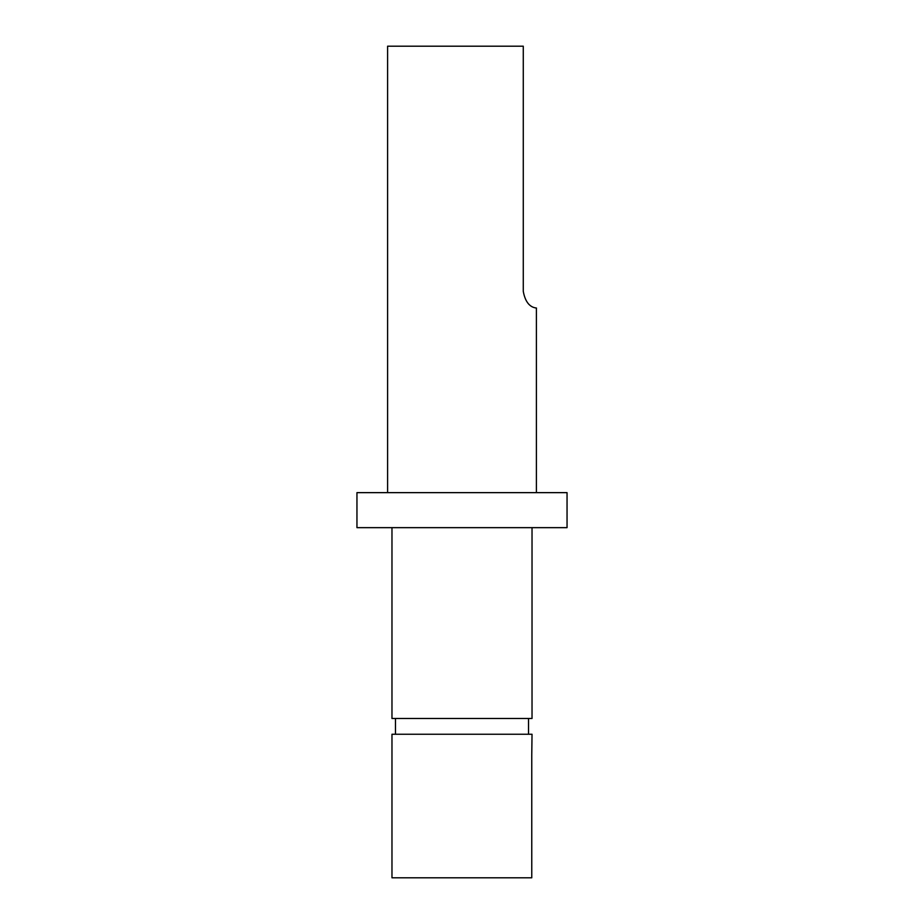 <?xml version="1.0" encoding="UTF-8"?>
<svg xmlns="http://www.w3.org/2000/svg" width="924" height="924" viewBox="0 0 924 924"><rect width="100%" height="100%" fill="white"/><g stroke="black" fill="none" stroke-linecap="round" stroke-linejoin="round"><path stroke-width="1.39" d="M531.762 755.243L532.028 734.245L391.972 734.245L391.972 877.8L531.762 877.8L531.762 755.243M567.047 492.642L356.953 492.642L356.953 527.65L567.047 527.65L567.047 492.642M536.405 492.642L536.405 308.258C537.918 307.346 526.634 310.21 523.273 291.303L523.273 46.2L387.595 46.2L387.595 492.642M391.972 527.65L391.972 718.479L532.028 718.479L532.028 527.65M528.528 734.245L528.528 718.479M395.472 734.245L395.472 718.479"/></g></svg>
